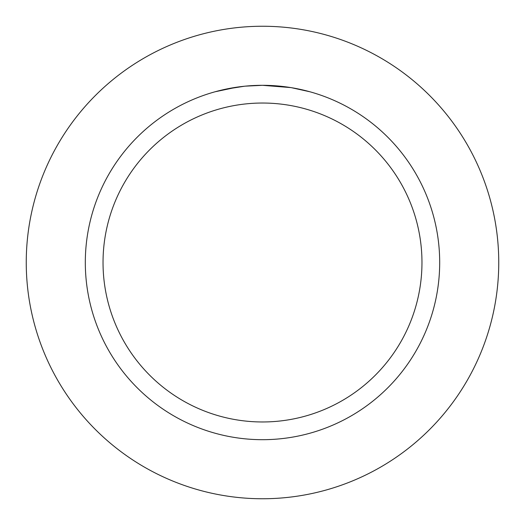 <?xml version="1.0" encoding="UTF-8"?>
<svg xmlns="http://www.w3.org/2000/svg" width="525" height="525" viewBox="0 0 525 525"><rect width="100%" height="100%" fill="white"/><g stroke="black" fill="none" stroke-linecap="round" stroke-linejoin="round"><path stroke-width="0.79" d="M262.5 26.25A236.25 236.25 0 0 1 498.75 262.5A236.25 236.25 0 0 1 262.5 498.75A236.25 236.25 0 0 1 26.25 262.5A236.25 236.25 0 0 1 262.5 26.25A236.25 236.25 0 0 1 498.75 262.5A236.25 236.25 0 0 1 262.5 498.75A236.25 236.25 0 0 1 26.25 262.5A236.25 236.25 0 0 1 262.5 26.25M290.83 87.59L262.5 85.312L267.947 85.398M268.327 85.411L277.239 85.929M279.51 86.133L282.811 86.481M258.713 85.352L262.5 85.312A177.188 177.188 0 0 1 439.688 262.5A177.188 177.188 0 0 1 262.5 439.688A177.188 177.188 0 0 1 85.312 262.5A177.188 177.188 0 0 1 262.5 85.312L245.267 86.153M291.578 87.714L309.888 91.77M262.5 103.031A159.469 159.469 0 0 1 421.969 262.5A159.469 159.469 0 0 1 262.5 421.969A159.469 159.469 0 0 1 103.031 262.5A159.469 159.469 0 0 1 262.5 103.031M244.512 86.225L225.816 89.152M250.812 85.7L256.732 85.404M215.119 91.763L237.011 87.157M238.501 86.947L242.57 86.435M246.953 85.995L249.493 85.792M250.143 85.746L251.134 85.68M260.603 85.326L262.5 85.312"/></g></svg>
